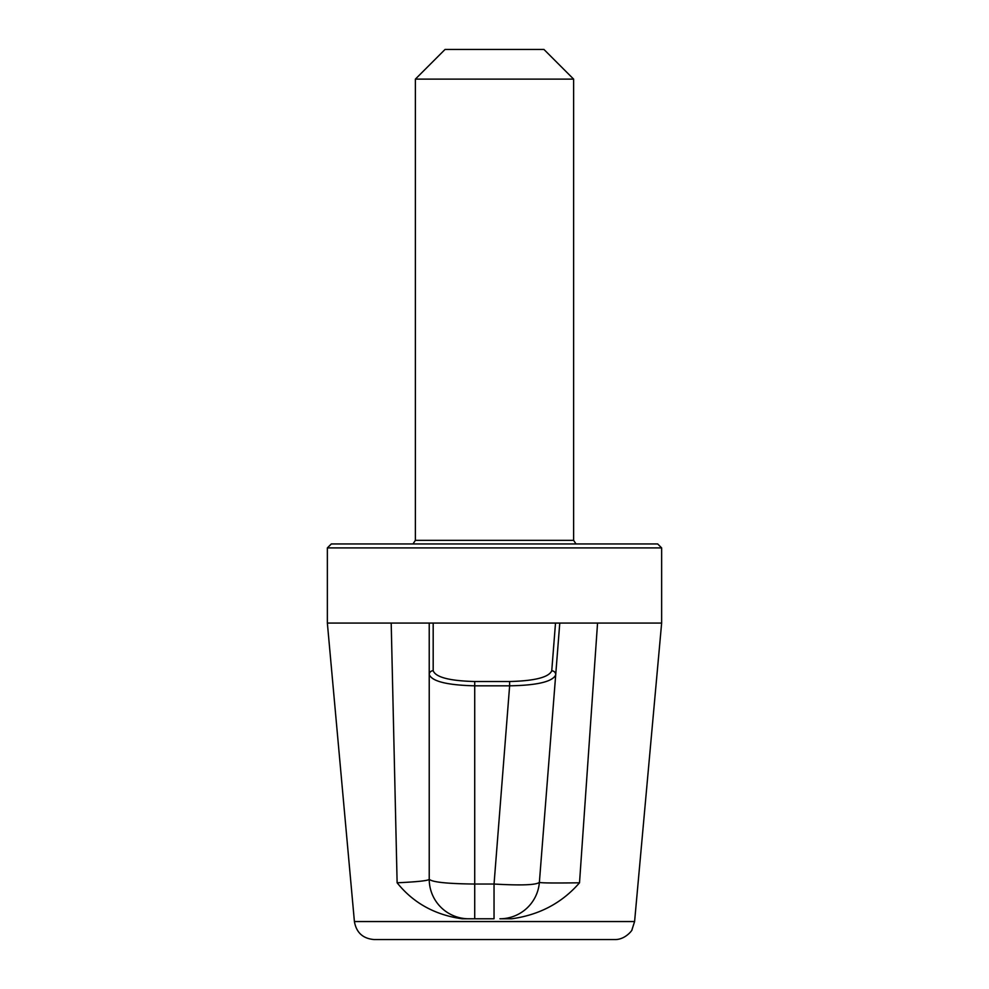 <?xml version="1.0" encoding="UTF-8"?>
<svg xmlns="http://www.w3.org/2000/svg" width="989" height="989" viewBox="0 0 989 989"><rect width="100%" height="100%" fill="white"/><g stroke="black" fill="none" stroke-linecap="round" stroke-linejoin="round"><path stroke-width="1.48" d="M661.641 547.906L657.685 543.95L331.315 543.95L327.359 547.906L661.641 547.906L661.641 623.07L597.554 623.07L579.517 882.794C553.444 883.165 540.056 883.016 539.376 882.324C536.458 885.019 521.351 885.6 494.043 884.042L509.632 685.822C537.114 685.34 552.455 681.718 555.694 674.955L539.376 882.324A39.56 39.56 0 0 1 499.927 918.781L511.746 918.781C539.462 914.924 562.049 902.92 579.517 882.794M551.751 670.814L555.509 623.07L559.774 623.07L555.694 674.955A3.956 3.82 -175.5 0 0 551.751 670.814C548.771 677.317 534.74 680.889 509.632 681.52L474.72 681.52C449.538 680.865 435.692 677.267 433.182 670.715L433.182 623.07L327.359 623.07L327.359 547.906M559.774 623.07L597.554 623.07M555.509 623.07L433.182 623.07M462.073 918.781L474.72 918.781L462.073 918.781C434.9 914.924 413.254 902.932 397.121 882.794C418.05 881.817 428.744 880.63 429.226 879.221L429.226 623.07M397.121 882.794L391.199 623.07M634.592 921.55L631.983 929.722C633.059 929.227 625.629 939.822 614.886 939.55L374.114 939.55C362.914 938.61 356.349 932.615 354.408 921.55L634.592 921.55L661.641 623.07M479.368 685.822L474.72 685.797L474.72 918.781L494.043 918.781L494.043 884.042L474.72 884.042C447.139 883.746 431.983 882.139 429.226 879.221A39.56 39.56 0 0 0 468.786 918.781M509.632 681.52L509.632 685.822L474.72 685.822C447.139 685.142 431.983 681.384 429.226 674.535A3.956 3.82 0 0 1 433.182 670.715M575.994 543.95L573.62 540.328L573.62 79.12L415.38 79.12L415.38 540.328L413.006 543.95M573.62 79.12L543.95 49.45L445.05 49.45L415.38 79.12M511.746 918.781L499.927 918.781M474.72 685.822L474.72 681.52M573.62 540.328L415.38 540.328M354.408 921.55L327.359 623.07"/></g></svg>
